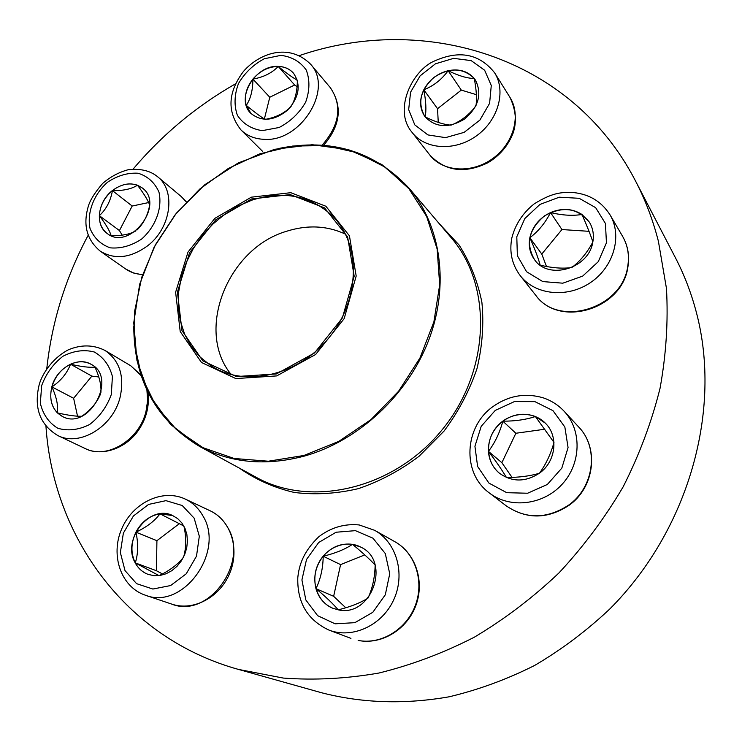 <?xml version="1.0" encoding="UTF-8"?>
<svg xmlns="http://www.w3.org/2000/svg" width="742" height="742" viewBox="0 0 742 742"><rect width="100%" height="100%" fill="white"/><g stroke="black" fill="none" stroke-linecap="round" stroke-linejoin="round"><path stroke-width="1.11" d="M112.367 190.573C123.302 182.643 133.31 181.79 142.381 188.023C165.54 204.792 129.442 251.566 107.238 233.517C94.763 225.141 97.694 201.694 112.367 190.573M149.596 205.46C147.769 215.319 143.586 223.49 137.047 229.955M135.981 230.818C130.11 234.24 121.864 235.873 111.254 235.715M111.161 235.687C109.751 230.836 105.809 224.167 99.345 215.672C99.242 223.416 101.886 229.38 107.275 233.544M112.432 190.62C104.334 197.474 99.966 205.822 99.345 215.672C106.245 209.3 110.604 200.952 112.432 190.62C123.181 190.833 131.52 189.034 137.465 185.212C129.182 182.449 120.835 184.257 112.432 190.62L132.187 206.035L119.443 230.558L122.18 235.158M142.408 188.051L137.465 185.212C143.883 193.643 147.936 200.201 149.615 204.894M148.65 202.557L132.187 206.035M99.345 215.672L119.443 230.558M51.819 386.86C56.336 368.375 77.752 356.021 91.183 364.35C118.08 377.789 88.632 431.241 62.309 416.429C52.302 410.409 48.796 400.55 51.819 386.86M94.995 367.197C99.511 377.001 101.469 385.515 100.884 392.731M100.615 393.761C97.063 402.498 90.914 409.927 82.167 416.03M81.722 416.234C76.25 416.475 68.125 415.353 57.366 412.877L62.347 416.447M51.894 386.897C49.315 397.489 51.142 406.143 57.366 412.877C58.34 405.633 56.513 396.97 51.894 386.897C60.835 380.878 67.049 373.319 70.536 364.22C61.289 368.848 55.075 376.407 51.894 386.897L73.634 398.278L77.52 416.188M91.22 364.368C84.885 360.992 77.993 360.937 70.536 364.22C81.305 366.706 89.439 367.689 94.939 367.151M98.797 376.973L91.86 376.12L73.634 398.278M70.536 364.22L91.86 376.12M135.22 562.872C121.512 539.619 149.801 503.892 172.654 515.56L177.672 518.612L181.846 522.924L184.962 528.276L186.863 534.435L187.466 541.094L186.715 547.939L184.656 554.636L181.373 560.85L177.041 566.276L171.856 570.654L166.087 573.77L160.022 575.467L153.937 575.671L148.14 574.391C142.51 572.268 138.207 568.428 135.22 562.872M172.691 515.569L159.994 513.826L183.831 525.995M183.942 526.18C186.372 537.264 186.298 547.448 183.71 556.732M183.385 557.381C177.83 564.458 169.751 570.524 159.159 575.588M159.02 575.606L135.285 562.9C138.272 568.446 142.566 572.277 148.168 574.401M135.916 532.162C130.842 542.94 130.629 553.18 135.285 562.9C138.207 553.699 138.42 543.459 135.916 532.162C146.582 527.191 154.614 521.079 159.994 513.826C149.596 515.588 141.574 521.7 135.916 532.162L156.914 540.686L156.451 570.737L162.433 573.928M179.406 523.629L156.914 540.686M135.285 562.9L156.451 570.737M338.167 609.822L332.704 608.208C317.038 601.892 310.249 580.819 318.123 564.161C325.738 547.383 345.967 539.184 360.77 547.095C391.59 561.063 371.482 617.789 338.167 609.822M360.798 547.114L352.496 544.34C341.135 542.912 331.368 546.873 323.187 556.212C335.041 553.411 344.817 549.451 352.496 544.34C362.003 552.178 369.525 559.051 375.072 564.959M375.137 565.172C374.905 577.007 372.577 587.905 368.171 597.866M367.93 598.163C360.204 602.977 350.326 606.863 338.296 609.822M338.213 609.831C333.019 603.7 325.608 596.651 315.971 588.684C318.726 597.987 324.31 604.498 332.731 608.217M323.187 556.212C315.563 566.072 313.161 576.896 315.971 588.684C320.646 578.834 323.058 568.01 323.187 556.212L340.587 564.616L333.65 596.299L345.781 607.781M364.758 554.895L340.587 564.616M315.971 588.684L333.65 596.299M251.334 197.177L290.799 192.688L325.868 206.239L349.436 235.835L356.188 276.024L344.167 318.633L315.619 354.509L276.701 375.916L235.826 378.568L201.481 362.476L180.213 331.544L175.613 292.227L188.014 252.057L214.874 218.334L251.334 197.177M251.584 198.967L290.233 194.599L324.56 207.881L347.599 236.874L354.184 276.209L342.414 317.882L314.487 352.979L276.414 373.94L236.42 376.546L202.789 360.825L181.957 330.561L177.431 292.07L189.562 252.716L215.876 219.688L251.584 198.967M252.076 200.09C283.425 190.314 310.165 195.536 332.295 215.746C361.122 243.886 360.501 299.286 329.142 337.527C298.117 376.036 244.007 387.955 210.57 365.481L199.969 356.902L191.26 346.403L184.656 334.29L180.315 320.915L178.303 306.659L178.664 291.903L181.363 277.035L186.298 262.455L193.347 248.524L202.297 235.604L212.935 224.019L224.993 214.076L238.145 206.026L252.076 200.09M45.958 426.298C53.174 535.641 124.545 637.74 238.377 669.395L321.629 692.768C362.281 703.212 404.78 704.557 449.123 696.803C478.34 689.865 506.832 679.422 534.592 665.472C561.601 649.602 586.709 630.737 609.905 608.876C689.253 529.204 722.077 409.64 696.413 312.558C691.321 293.127 684.3 274.818 675.368 257.632L635.486 180.909C570.997 55.863 423.432 13.022 299.453 55.567M238.377 669.395L283.277 678.067C314.534 680.377 346.403 678.707 378.893 673.04C411.383 665.064 443.159 653.127 474.24 637.239C504.514 619.208 532.728 597.802 558.874 573.019C583.49 546.585 604.916 517.851 623.15 486.835C639.316 454.892 651.615 422.05 660.046 388.307C666.177 354.472 668.31 321.175 666.455 288.397L658.386 241.215C652.886 219.79 645.252 199.691 635.486 180.909M235.437 83.883C196.482 106.125 162.377 134.534 133.106 169.111M88.159 235.288C65.574 277.527 51.782 322.019 46.774 368.746M506.443 477.486L506.443 477.486C502.084 470.103 496.083 461.394 488.44 451.359C494.923 442.844 499.728 432.781 502.844 421.168C492.929 429.043 488.125 439.106 488.44 451.359C489.108 460.263 492.771 467.543 499.412 473.21C485.62 462.08 484.943 439.44 497.687 425.75C510.19 411.856 532.914 410.437 545.287 423.116C558.856 436.018 556.008 461.626 539.415 473.201C525.382 482.244 512.045 482.244 499.394 473.192M545.305 423.135L535.39 416.522C524.075 412.376 513.223 413.925 502.844 421.168C515.171 421.215 526.022 419.666 535.39 416.522L553.949 442.371M553.959 442.547C550.74 454.067 545.945 464.251 539.564 473.09M539.304 473.285C529.983 476.067 519.057 477.477 506.536 477.505M544.841 429.219L515.866 433.263L501.87 462.693L512.036 477.394M488.44 451.359L501.87 462.693M502.844 421.168L515.866 433.263M592.839 241.92C589.055 268.65 548.357 280.587 534.453 259.542C525.457 243.599 528.861 229.018 544.665 215.783C562.761 205.775 577.666 207.899 589.371 222.155C592.96 228.082 594.11 234.667 592.839 241.92M540.185 265.144C538.247 258.04 534.806 248.895 529.844 237.7C528.341 245.871 529.881 253.161 534.472 259.57M550.545 212.564C539.415 217.972 532.515 226.347 529.844 237.7C538.2 231.523 545.101 223.147 550.545 212.564C562.343 215.384 572.815 216.005 581.96 214.457C572.434 208.456 561.963 207.825 550.545 212.564L561.944 229.556L541.771 254.061L546.483 266.499M589.389 222.192L581.96 214.457C586.885 225.605 590.511 234.741 592.839 241.883M592.802 242.105C587.274 252.521 580.346 260.952 571.999 267.398M571.572 267.593C562.464 268.78 552.029 267.983 540.259 265.191M589.037 231.319L561.944 229.556M529.844 237.7L541.771 254.061M474.221 78.42L475.437 80.099C482.281 93.946 478.655 106.922 464.575 119.035C448.715 128.505 435.517 127.717 424.981 116.67C417.273 103.157 420.25 90.079 433.903 77.446C449.504 67.244 462.943 67.568 474.221 78.42M450.923 125.129C444.013 124.684 435.433 121.948 425.194 116.921M425.147 116.893C426.474 110.252 426.019 101.227 423.803 89.801C419.174 99.799 419.573 108.768 425.008 116.707M448.131 70.703C437.224 73.541 429.117 79.904 423.803 89.801C433.616 85.914 441.722 79.542 448.131 70.703C458.361 75.749 467.08 78.346 474.259 78.485C467.812 71.139 459.103 68.542 448.131 70.703L461.311 90.097L437.539 108.694L438.262 122.43M475.455 80.136L474.259 78.485C476.429 89.801 477.013 98.844 476.002 105.614M475.752 106.106C469.259 114.704 461.19 121.002 451.535 124.99M476.41 94.679L461.311 90.097M423.803 89.801L437.539 108.694M278.194 66.4C284.492 66.604 289.565 68.839 293.433 73.124C301.261 84.746 299.332 97.072 287.646 110.113C274.002 120.983 261.75 122.078 250.889 113.387C235.093 98.881 254.979 64.823 278.194 66.4M290.298 107.33C283.963 113.47 275.644 117.477 265.339 119.36M264.977 119.351C260.869 116.893 254.627 112.237 246.261 105.373L250.917 113.424M252.901 79.079C246.205 87.677 243.988 96.441 246.261 105.373C250.657 98.871 252.874 90.107 252.901 79.079C263.391 77.279 271.841 73.078 278.25 66.465C268.511 66.622 260.062 70.824 252.901 79.079L269.782 97.248L264.375 118.98M293.461 73.152C289.593 68.895 284.529 66.659 278.25 66.465C286.579 73.3 292.942 77.854 297.329 80.127M297.366 80.257C297.282 91.043 295.223 99.716 291.17 106.273M297.05 86.731L294.639 84.996L269.782 97.248M278.25 66.465L294.639 84.996M141.592 239.082C155.718 226.579 162.563 207.936 158.964 192.095C154.735 182.578 147.797 176.29 138.142 173.238C127.661 172.598 117.412 175.622 107.395 182.328C93.696 194.552 86.842 212.62 90.014 228.388C93.946 237.987 100.699 244.47 110.27 247.847C120.835 248.774 131.278 245.852 141.592 239.082M142.483 274.809L133.532 273L125.556 268.929C130.481 272.351 136.157 274.206 142.585 274.484M147.445 245.927C130.351 258.197 114.593 259.923 100.161 251.093C86.397 239.49 82.603 224.056 88.78 204.783C90.904 198.856 95.532 191.742 102.656 183.441C110.335 176.837 118.776 172.292 127.958 169.788C140.294 168.332 150.172 170.641 157.592 176.726C176.206 191 171.068 228.156 147.445 245.927M186.27 201.907L181.345 196.639L157.592 176.726M111.319 394.503L112.413 376.491C109.436 365.296 103.388 357.134 94.28 351.996C84.059 349.352 73.625 350.762 62.977 356.234C53.201 363.849 46.106 373.625 41.682 385.552L40.328 403.258C42.999 414.444 48.814 422.773 57.774 428.245C68.004 431.232 78.596 429.998 89.541 424.563C99.632 416.8 106.885 406.783 111.319 394.503M147.899 392.203C149.736 406.199 146.248 419.369 137.456 431.714C124.582 449.114 101.255 456.627 85.172 448.53C106.709 459.873 139.45 440.099 146.016 411.337L147.621 400.559L146.916 390.144M120.158 397.053C113.266 426.613 79.654 447.064 57.718 435.489C40.059 424.795 33.817 408.128 39.001 385.506C41.2 375.879 51.17 358.961 68.116 349.918C80.971 344.455 93.223 344.613 104.872 350.372C119.508 360.334 124.61 375.897 120.158 397.053M141.101 375.619L130.778 365.787L104.872 350.372M194.163 518.166L182.226 505.515L165.958 500.655L148.576 504.43L133.421 515.996L123.367 533.127L120.352 552.577L125.018 570.598L136.584 583.657L152.861 589.046L170.623 585.549L186.251 573.789L196.509 556.138L199.31 536.243L194.163 518.166M210.274 510.848C230.985 520.494 239.805 548.913 229.89 572.861C220.281 596.92 193.681 611.612 171.773 604.118C208.688 619.097 249.859 561.768 227.358 526.931C223.138 519.65 217.443 514.289 210.274 510.848L185.305 499.088C192.632 502.594 198.439 508.084 202.714 515.579C225.587 551.352 183.033 610.545 145.311 595.195C120.751 586.959 110.345 555.09 121.567 529.213C132.317 503.141 162.22 488.162 185.305 499.088M355.418 530.651L336.07 532.237L318.67 542.523L306.511 559.496L301.92 579.947L305.834 599.972L317.632 615.665L335.115 623.818L354.852 622.668L372.818 612.298L385.302 594.796L389.736 573.77L385.293 553.56L372.994 538.2L355.418 530.651M395.004 541.79C415.557 553.254 424.832 581.348 415.919 605.324C407.21 629.364 381.713 645.076 358.34 640.467L358.145 640.411C381.036 645.002 406.635 629.374 415.455 605.11C424.461 580.912 415.121 552.957 395.004 541.79L374.71 530.344C396.553 542.402 405.614 573.891 393.817 599.573C382.288 625.367 352.459 639.196 328.966 630.088C307.522 620.08 297.134 602.625 297.792 577.712C298.998 565.766 302.922 552.067 318.819 536.735C331.071 527.451 344.52 523.527 359.184 524.946L374.71 530.344M278.454 148.53C330.895 137.826 374.469 151.099 409.194 188.357L451.108 237.607C492.688 285.392 490.583 370.61 442.334 429.544C394.494 488.811 311.501 508.27 256.24 477.329L199.459 446.35C155.894 419.972 134.005 380.025 133.773 326.508M438.772 223.119L459.01 244.943C469.992 262.093 477.625 281.218 481.892 302.3C484.016 324.115 482.365 346.273 476.93 368.793C469.352 390.988 458.408 411.727 444.115 430.991L419.063 456.274C400.105 470.558 379.858 481.354 358.303 488.663C336.516 493.764 315.165 495.025 294.249 492.456C274.076 487.735 255.832 479.657 239.527 468.211M304.303 456.107C265.59 466.245 230.641 462.999 199.459 446.35L170.512 424.396L149.346 395.05L136.945 360.408L133.755 322.714L139.663 284.205L154.15 247.049L176.29 213.269L204.829 184.702L238.247 162.934L274.744 149.281L312.299 144.709L348.74 149.773L381.787 164.501L409.194 188.357C441.008 225.661 449.717 285.002 428.728 340.151C407.673 395.236 358.247 441.026 304.303 456.107M303.923 455.477L338.806 441.379L371.009 419.573L398.602 391.229L419.972 357.987L433.903 321.796L439.681 284.78L437.149 249.034L426.65 216.497L408.99 188.811L385.321 167.256L357.032 152.694L325.655 145.59L292.738 146.044L259.839 153.826L228.397 168.415L199.765 189.062L175.131 214.809L155.532 244.563L141.843 277.035L134.719 310.87L134.59 344.585L141.639 376.639L155.746 405.494L176.466 429.627L202.974 447.676L234.12 458.482L268.363 461.218L303.923 455.477M231.3 374.673C194.914 330.784 227.469 248.653 286.319 231.346C307.336 224.65 327.074 225.587 345.522 234.166M495.257 410.409L481.224 426.298L474.926 446.257L477.616 466.495L488.913 483.088L506.74 492.688L527.627 493.235L547.346 484.47L561.824 468.119L568.066 447.547L564.847 427.012L552.966 410.651L534.926 401.645L514.364 401.608L495.257 410.409M578.695 426.993C599.406 448.214 594.481 487.67 568.873 505.423C547.383 519.317 526.523 519.474 506.294 505.896C526.18 519.317 546.91 519.094 568.483 505.228C594.305 487.327 599.128 447.788 578.695 426.993L564.198 411.328C582.034 430.277 581.338 463.574 562.065 484.331C543.014 505.283 509.865 508.91 489.358 492.966C461.533 472.802 464.334 426.65 492.976 406.579C508.65 395.551 525.429 392.648 543.329 397.87C551.399 400.634 558.364 405.113 564.198 411.328M516.794 236.763L517.369 255.73L526.588 271.73L542.773 281.58L562.816 283.184L582.693 276.089L598.302 261.648L606.437 242.838L605.444 223.528L595.641 207.649L579.15 198.299L559.292 197.196L539.972 204.421L524.844 218.51L516.794 236.763M622.64 236.42C628.029 245.908 629.754 256.25 627.815 267.454C621.944 309.488 559.18 328.177 535.696 295.214C558.346 327.723 621.963 308.848 627.676 266.721C629.55 255.693 627.871 245.593 622.64 236.42L610.045 214.865C622.603 235.9 613.708 267.148 590.344 282.674C567.148 298.442 535.195 294.954 520.374 275.829C511.999 264.708 509.151 252.085 511.832 237.969C515.291 224.418 522.73 213.065 534.129 203.911C552.577 192.447 561.212 192.558 570.264 192.308C587.729 193.245 600.992 200.757 610.045 214.865M414.797 124.888L427.911 134.923L445.506 137.641L464.102 132.373L479.879 120.111L489.599 103.333L491.278 85.506L484.647 70.258L471.17 60.612L453.612 58.349L435.443 63.812L420.13 75.851L410.595 92.156L408.666 109.621L414.797 124.888M494.608 72.79C479.508 53.869 459.576 49.89 434.831 60.844C413.016 69.572 392.833 109.26 411.727 131.946L429.822 155.032C442.714 171.847 471.504 173.86 492.438 158.76C513.529 143.892 521.487 115.427 509.949 97.36L494.608 72.79C506.396 91.238 498.123 120.501 476.401 135.897C454.846 151.526 425.305 149.643 412.153 132.493L411.754 131.974M262.214 130.648L279.14 127.494C290.363 121.66 299.184 113.238 305.621 102.257C309.785 90.654 309.989 79.895 306.223 69.971C300.222 61.614 291.792 56.735 280.94 55.353L264.291 58.757C253.393 64.573 244.795 72.818 238.497 83.494C234.314 94.791 233.943 105.392 237.384 115.316C243.079 123.84 251.352 128.95 262.214 130.648M262.64 151.424L240.946 129.906C226.904 111.959 227.729 92.481 243.422 71.473C259.116 53.368 288.675 42.479 310.499 64.118C334.15 88.725 300.51 142.835 263.493 139.292C254.395 138.81 246.873 135.675 240.946 129.906M322.213 145.107C339.78 124.786 342.479 105.624 330.301 87.63L310.499 64.118M125.556 268.929L100.161 251.093M181.345 196.639L186.316 201.861M85.172 448.53L57.718 435.489M130.778 365.787L140.906 375.035M171.773 604.118L145.311 595.195M350.938 638.37L328.966 630.088M506.294 505.896L489.358 492.966M535.696 295.214L520.374 275.829M429.822 155.032C445.45 171.402 464.872 173.943 488.088 162.646C499.756 155.597 508.075 145.803 513.047 133.254C516.942 121.92 515.913 109.955 509.949 97.36M330.301 87.63C342.748 106.254 340.55 125.454 323.697 145.228"/></g></svg>
